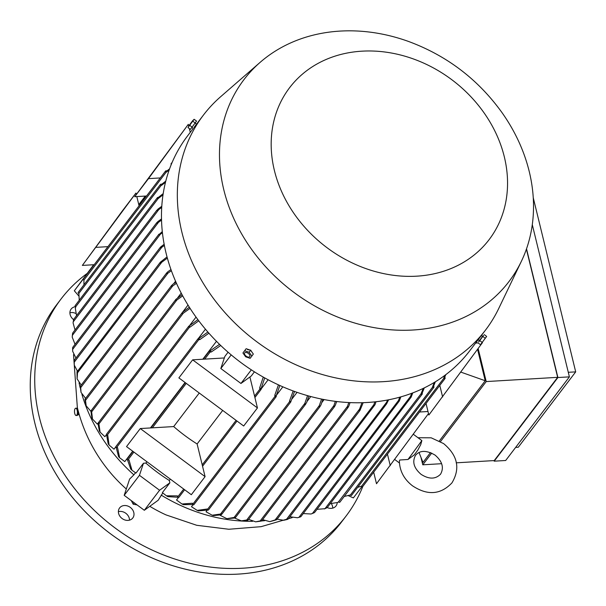 <?xml version="1.0" encoding="UTF-8"?>
<svg xmlns="http://www.w3.org/2000/svg" width="606" height="606" viewBox="0 0 606 606"><rect width="100%" height="100%" fill="white"/><g stroke="black" fill="none" stroke-linecap="round" stroke-linejoin="round"><path stroke-width="0.91" d="M77.068 370.69A158.083 131.911 37.3 0 0 77.159 371.448M79.053 382.825A158.083 131.911 37.3 0 0 80.143 387.681M81.916 394.332A158.083 131.911 37.3 0 0 133.888 474.854L135.471 472.771M139.441 475.309L143.486 463.226L145.864 463.09A158.083 131.911 37.3 0 0 169.294 480.482L169.862 482.808L159.575 490.254L139.441 475.309L124.185 495.337L129.631 479.051L133.888 474.854M162.756 493.011L158.181 500.245L144.319 510.282L124.185 495.337M161.166 495.094A158.083 131.911 37.3 0 0 252.566 521.312M261.534 520.94A158.083 131.911 37.3 0 0 264.617 520.683M73.523 354.639L77.356 407.611C83.287 431.631 94.157 453.152 109.966 472.18A134.35 112.102 37.3 0 0 126.306 488.997M149.796 506.321A134.35 112.102 37.3 0 0 166.059 514.918L196.723 525.288L228.848 529.258L261.118 526.667L292.198 517.622M216.463 341.292L202.79 359.237M185.072 382.492L150.432 427.95M132.714 451.197L124.791 461.605L119.632 457.757L117.549 447.599L116.488 447.66L198.76 339.686A0.674 0.561 -142.7 0 1 198.473 338.481L198.844 338.459A175.551 146.485 37.3 0 0 199.828 339.618L198.76 339.686M205.442 329.187L198.344 338.496M115.708 446.948L113.996 449.197L109.088 445.039L107.739 435.138L107.194 435.169L189.473 327.195A0.674 0.561 -142.7 0 1 189.163 325.99A175.551 146.485 37.3 0 0 190.011 327.157L189.473 327.195M196.026 317.112L189.458 325.733M106.451 434.669L104.906 436.699L100.104 432.139L98.922 423.912L183.27 313.219L181.853 313.507L182.489 312.332L189.337 307.204M188.004 305.076L97.308 424.102L92.506 419.064L91.65 411.853L176.876 300L175.422 300.349L175.967 299.296L182.058 294.698M181.217 293.099L177.702 297.713M175.558 281.222L173.68 283.691M75.742 408.224L76.561 408.179A3.651 1.447 86.6 0 1 78 410.224A3.651 1.447 86.6 0 1 76.992 415.474L76.174 415.519A3.651 1.447 -93.4 0 0 77.182 410.27A3.651 1.447 -93.4 0 0 75.742 408.224A3.651 1.447 -93.4 0 0 74.735 413.474A3.651 1.447 -93.4 0 0 76.174 415.519M131.275 500.601L133.161 504.184L137.115 504.934M134.221 502.791L133.161 504.184M348.344 495.678L353.359 497.905L361.979 486.595M428.503 413.565L376.5 483.739L373.682 472.18M420.837 444.425L417.898 450L414.345 454.856L407.997 459.477L399.778 460.007L399.369 461.158C399.718 471.089 404.096 479.316 412.519 485.83C423.708 493.163 438.002 497.465 451.932 482.899C462.446 465.249 454.083 452.394 443.607 443.592L431.207 437.82L418.019 437.737M407.997 459.477L421.867 440.6L413.322 434.252M419.526 412.012L427.995 411.512M390.264 465.681L387.446 454.114M482.437 342.678L428.859 415.027L426.033 403.467M475.619 343.079L478.104 342.928M442.615 396.968L439.797 385.401M93.688 264.739L74.318 290.789L78.682 295.834M83.257 279.048L74.318 290.789M89.605 270.715L94.006 264.724M94.188 264.708L82.355 265.413L122.192 211.123L135.956 193.056L136.312 194.518M82.355 265.413L135.956 193.056M107.944 246.65L96.119 247.354M136.812 196.579L138.827 204.836A0.674 0.561 37.3 0 0 138.835 204.881L139.062 205.813M146.538 196.003L134.714 196.7L188.314 124.344L188.731 126.078M160.302 177.937L148.478 178.641L188.314 124.344M134.714 196.7L148.478 178.641M189.352 128.601L190.269 132.358M73.614 319.65A8.287 6.916 -142.7 0 1 71.069 309.151A8.287 6.916 -142.7 0 1 71.129 309.068A8.287 6.916 -142.7 0 1 75.705 306.666M122.109 518.531A8.287 6.916 -142.7 0 1 119.609 507.934A8.287 6.916 -142.7 0 1 130.282 507.381A8.287 6.916 -142.7 0 1 132.79 517.978A8.287 6.916 -142.7 0 1 122.109 518.531M337.224 502.692A8.287 6.916 -142.7 0 1 336.08 505.858A8.287 6.916 -142.7 0 1 336.019 505.942A8.287 6.916 -142.7 0 1 327.202 507.586M86.908 273.639A179.134 149.47 37.3 0 0 61.085 298.94A179.134 149.47 37.3 0 0 66.084 476.899A179.134 149.47 37.3 0 0 242.748 568.216A179.134 149.47 37.3 0 0 346.056 516.07A179.134 149.47 37.3 0 0 362.842 486.406M75.523 313.34A8.287 6.916 37.3 0 0 69.91 312.794M129.517 520.137A8.287 6.916 37.3 0 0 125.798 513.274A8.287 6.916 37.3 0 0 118.39 511.661M61.085 298.94L56.6 304.826A179.134 149.47 37.3 0 0 61.6 482.785A179.134 149.47 37.3 0 0 238.264 574.102A179.134 149.47 37.3 0 0 341.572 521.963L346.056 516.07M332.747 508.108A8.287 6.916 37.3 0 0 331.444 503.821M159.575 490.254L144.319 510.282M146.894 461.727L145.864 463.09M169.294 480.482L170.331 479.126M205.086 476.642L191.322 494.708L126.525 446.607L140.289 428.548L152.326 427.836A0.674 0.561 37.3 0 0 152.371 427.836L173.687 426.571A158.083 131.911 37.3 0 0 197.117 443.971L202.207 464.825A0.674 0.561 37.3 0 0 202.215 464.87L205.086 476.642L140.289 428.548M199.253 393.014L173.687 426.571M197.117 443.971L222.69 410.413M249.899 376.985L254.558 396.112A0.674 0.561 37.3 0 0 254.573 396.157L257.444 407.929L243.68 425.995L178.884 377.894L192.647 359.835L204.684 359.123A0.674 0.561 37.3 0 0 204.722 359.123L224.349 357.957M257.444 407.929L192.647 359.835M132.972 451.387L127.154 459.022A0.674 0.561 37.3 0 0 127.836 460.03L129.01 459.962L131.987 470.264L135.994 473.059M135.986 473.059L143.486 463.226M169.862 482.808L162.37 492.64L166.385 495.784L177.391 495.875L177.672 497.018A0.674 0.561 37.3 0 0 178.823 497.39L184.648 489.746M419.011 452.485L422.996 462.416L430.502 452.561M420.981 457.401L422.791 464.81L431.714 453.091M440.517 441.547L486.217 381.568L478.157 348.526M476.816 343.011L476.536 341.875M475.937 342.655L476.036 343.057M477.566 349.336L485.224 380.742L439.38 440.91M526.409 249.149L557.656 377.333L486.217 381.568M557.656 377.333L494.231 460.575L456.197 462.825M494.034 460.59L494.178 461.174L557.906 377.538L526.523 248.816M532.295 224.644L569.405 376.864L557.906 377.538M569.405 376.864L505.677 460.492L494.178 461.174M533.25 197.738L575.7 371.864L518.259 447.251L515.645 447.41M575.7 371.864L568.292 372.304M441.6 463.696L422.791 464.81M485.224 380.742L460.855 372.114M445.122 378.076A0.674 0.561 -142.7 0 1 443.895 378.152L443.819 377.849A175.551 146.485 37.3 0 0 444.842 376.932L445.122 378.076M357.661 487.345L361.615 486.126A0.674 0.561 37.3 0 0 362.767 486.497L445.039 378.523M177.77 497.246L167.854 496.64L166.385 495.784M261.178 388.969A0.674 0.561 -142.7 0 1 259.944 389.044L259.663 387.901A175.551 146.485 37.3 0 0 261.103 388.666L261.178 388.969M254.429 371.826L251.24 376.015L240.953 383.462L220.819 368.516L224.856 356.426L228.068 352.215M210.108 352.056A0.674 0.561 -142.7 0 1 209.812 350.851L210.13 350.829A175.551 146.485 37.3 0 0 211.282 351.988L210.108 352.056L204.722 359.123M131.987 470.264L130.744 469.097L127.548 459.984M77.098 378.871L77 371.895L77.621 371.099L77.098 378.871L81.227 385.06M167.362 258.103L161.757 262.246L159.901 263.118L160.34 262.201L77.621 371.099M160.34 262.201L167.036 256.921M81.052 392.43L80.219 386.696L80.59 386.227L81.052 392.43L85.597 398.354M171.392 270.73L167.968 273.124L166.483 273.503L167.794 271.761L170.968 269.549M86.173 405.831L84.931 399.536L85.355 399.006L86.173 405.831L90.908 411.33M176.482 283.32L172.687 285.964L171.271 286.252L172.634 284.434L175.96 282.146M92.506 419.064L91.854 417.829L90.93 411.209L91.582 410.376L91.65 411.853M100.104 432.139L99.331 430.919L98.02 423.503L98.808 422.496L98.922 423.912M109.088 445.039L108.186 443.842L106.588 434.896M188.792 326.18L106.52 434.161A0.674 0.561 37.3 0 0 107.194 435.169M189.163 325.99L197.889 319.657M119.632 457.757L118.571 456.576L116.223 447.622M198.086 338.671L115.807 446.652A0.674 0.561 37.3 0 0 116.488 447.66M165.552 171.051A0.674 0.561 -142.7 0 1 165.938 170.854L167.112 170.786A175.551 146.485 37.3 0 0 166.544 172.043L166.233 172.059A0.674 0.561 -142.7 0 1 165.552 171.051L83.28 279.025A0.674 0.561 37.3 0 0 83.961 280.033L83.931 284.843M171.316 164.377L170.953 163.961L172.202 162.264M445.796 374.659L444.842 376.932M443.819 377.849L444.849 375.372M264.708 377.909L261.103 388.666M259.663 387.901L263.269 377.099M240.953 383.462L251.331 369.842M220.819 368.516L231.197 354.889M220.728 345.496L211.282 351.988M210.13 350.829L219.539 344.352M208.896 333.202L199.828 339.618M198.844 338.459L207.881 332.043M198.76 320.824L190.011 327.157M190.079 308.378L183.27 313.219M182.686 295.872L176.876 300M160.476 184.391A0.674 0.561 -142.7 0 1 160.863 184.194L161.923 184.133A175.551 146.485 37.3 0 0 161.522 185.383L161.151 185.406A0.674 0.561 -142.7 0 1 160.476 184.391L78.197 292.372A0.674 0.561 37.3 0 0 78.878 293.38L79.234 300.258M163.014 194.806L158.151 198.594L75.833 306.628L75.333 308.401L75.72 306.598M75.333 308.401L76.553 315.612M158.151 198.594L158.121 198.624A0.674 0.561 -142.7 0 1 157.446 197.617L75.174 305.591A0.674 0.561 37.3 0 0 75.841 306.598L75.629 307.128M157.446 197.617A0.674 0.561 -142.7 0 1 157.833 197.42L158.378 197.389A175.551 146.485 37.3 0 0 158.121 198.624M161.711 207.434L158.802 209.57L73.243 321.854L73.084 322.892L73.553 319.854M73.084 322.892L75.023 329.959M73.788 319.354L73.167 322.15M158.802 209.57L156.78 210.653L156.924 210.13L73.758 319.271M156.78 210.653L157.901 209.161L161.787 206.245M161.537 220.099L158.499 222.304L72.417 335.277L72.228 337.171L72.553 333.512M72.228 337.171L75.046 344.322M72.796 333.042L72.311 335.565M158.499 222.304L156.613 223.205L156.818 222.607L72.743 332.952M156.613 223.205L157.78 221.652L161.507 218.91M162.431 232.78L160.393 234.211L72.69 349.314L72.652 351.245L72.637 347.791M72.652 351.245L75.939 358.063M72.818 347.465L72.599 349.533M160.393 234.211L158.734 234.825L158.969 234.181L72.75 347.329M158.734 234.825L162.302 231.59M164.377 245.453L161.825 247.248L74.243 362.191L74.288 365.145L74.068 360.828M74.288 365.145L77.401 371.046M74.318 360.464L74.083 362.433M161.825 247.248L160.219 247.793L160.499 247.081L164.15 244.263M158.378 197.389L163.196 193.632M165.491 182.277L161.522 185.383M161.923 184.133L165.786 181.111M169.188 169.96L166.544 172.043M167.112 170.786L169.597 168.824M170.953 163.961L172.142 162.408M336.345 402.376L336.966 401.551M321.884 402.475L324.104 399.574M226.864 518.683L234.848 518.032L235.499 517.198L226.864 518.683L220.251 515.358A158.083 131.911 -142.7 0 1 220.251 515.365L220.41 515.161M307.106 401.377L310.795 396.536M212.153 515.229L213.539 515.608L221.084 514.85L221.872 513.843L212.153 515.229L206.048 511.767L207.116 510.373M291.994 398.975L297.046 392.34M294.539 391.453L290.888 401.49A0.674 0.561 -142.7 0 1 290.804 401.922L208.532 509.896A0.674 0.561 37.3 0 1 207.381 509.525L207.252 509.002L197.192 510.388L191.488 506.722L193.041 504.684M276.525 395.12L282.843 386.825M276.192 396.672A0.674 0.561 -142.7 0 1 275.041 396.301L274.791 395.263A175.551 146.485 37.3 0 0 276.185 395.87L276.275 396.233A0.674 0.561 -142.7 0 1 276.192 396.672L193.92 504.647A0.674 0.561 37.3 0 1 192.769 504.275L192.519 503.238L181.951 503.987L176.528 500.003L178.369 497.587M261.163 388.923L268.14 379.765M262.603 519.637L269.776 521.645L277.018 519.312L359.972 410.444L359.244 411.08L359.578 409.08L361.964 402.717M363.183 402.679L359.972 410.444M276.972 519.062L276.344 519.857L269.776 521.645M344.216 496.473L350.435 494.943A0.674 0.561 37.3 0 0 351.586 495.314L433.858 387.34A0.674 0.561 -142.7 0 1 432.714 386.969L432.623 386.605A175.551 146.485 37.3 0 0 433.691 385.855L433.941 386.893A0.674 0.561 -142.7 0 1 433.858 387.34M192.859 504.48L183.398 504.662L181.951 503.987M207.767 510.01L198.609 510.903L197.192 510.388M290.804 401.922A0.674 0.561 -142.7 0 1 289.653 401.551L289.524 401.02A175.551 146.485 37.3 0 0 290.888 401.49M308.878 396.021L306.644 402.558L304.916 404.853L304.803 403.429L307.553 395.65M322.9 399.339L320.922 405.058L319.332 407.171L319.271 405.687L321.597 399.074M234.727 518.085L241.362 520.865L248.089 519.789L247.665 520.327L241.362 520.865M336.61 401.513L335.368 405.225L334.004 407.035L333.891 405.619L335.338 401.354M248.657 519.357L255.664 521.842L261.633 520.607L261.254 521.077L255.664 521.842M350.041 402.611L348.836 406.134L347.518 407.883L347.48 406.361L348.791 402.551M277.124 519.168L283.706 520.289L286.305 519.592L373.879 404.649L374.849 401.869M287.653 519.357L283.706 520.289M286.085 519.789L287.964 519.039M376.038 401.74L374.993 404.74L373.796 406.323L373.879 404.649M288.108 519.1L373.804 406.323M289.895 516.751L297.455 517.759L298.985 517.289L386.689 402.187L387.439 400.028M300.462 516.895L297.455 517.759M298.781 517.418L300.758 516.653M388.605 399.808L386.56 403.922L386.689 402.187M300.894 516.66L386.56 403.922M303.258 513.562L311.029 514.002L312.446 513.433L398.528 400.46L399.725 397.188M314.105 512.805L311.029 514.002M312.173 513.6L314.514 512.456M399.339 400.945L398.172 402.498L398.528 400.46M314.612 512.471L398.172 402.498M316.999 509.335L324.967 508.699L410.527 396.407L411.671 393.317M326.801 507.828L324.407 508.957M324.68 508.835L327.24 507.487M412.777 392.9L411.148 397.135L410.027 398.627L410.527 396.407M327.331 507.48L410.027 398.627M435.358 381.795L433.691 385.855M432.623 386.605L434.343 382.416M330.262 503.631L337.58 502.503L338.746 501.776A0.674 0.561 37.3 0 0 339.921 502.116L422.193 394.142A0.674 0.561 -142.7 0 1 421.041 393.779L423.238 388.401M338.3 502.094L421.064 393.741M400.861 396.862L399.331 400.945M289.524 401.02L293.175 390.961M279.828 385.492L276.185 395.87M274.791 395.263L278.434 384.855M421.041 393.779A175.551 146.485 37.3 0 0 422.147 393.173L422.276 393.695A0.674 0.561 -142.7 0 1 422.193 394.142M424.298 387.885L422.147 393.173M193.261 128.427L187.572 135.895A177.346 147.978 37.3 0 0 166.036 253.005A177.346 147.978 37.3 0 0 300.993 393.658A177.346 147.978 37.3 0 0 469.688 350.859L478.278 339.587L479.361 340.777L482.565 336.466L481.346 335.565M260.216 62.282L220.705 96.665A177.346 147.978 37.3 0 0 203.427 115.087A177.346 147.978 37.3 0 0 181.891 232.196A177.346 147.978 37.3 0 0 316.855 372.849A177.346 147.978 37.3 0 0 485.542 330.05A177.346 147.978 37.3 0 0 498.723 308.507L521.387 261.284A166.597 139.009 37.3 0 0 529.235 171.513A166.597 139.009 37.3 0 0 502.056 112.686C478.157 79.447 447.008 55.714 408.618 41.488A166.597 139.009 37.3 0 0 260.216 62.282A166.597 139.009 37.3 0 0 223.758 189.602A166.597 139.009 37.3 0 0 363.827 325.467A166.597 139.009 37.3 0 0 521.387 261.284M196.253 124.503L194.011 127.48M504.328 156.863A125.397 104.633 37.3 0 0 361.941 51.177A125.397 104.633 37.3 0 0 274.397 170.483A125.397 104.633 37.3 0 0 416.784 276.169A125.397 104.633 37.3 0 0 504.328 156.863M191.132 128.404L195.836 122.079M187.981 127.586L190.398 129.381L196.541 121.086L194.132 119.291L187.981 127.586L192.655 120.692L188.89 125.768M192.125 127.109L189.708 125.321M195.2 122.965L192.784 121.177M478.801 338.868L478.49 339.315M247.612 349.692L250.657 350.124L252.104 352.336M251.854 356.063L253.331 354.048L250.604 350.245L246.142 348.708L242.93 352.995L244.657 350.73L249.119 352.26L251.854 356.063L250.126 358.335L245.665 356.798L242.93 352.995M246.157 356.154A3.159 1.742 -143.7 0 0 249.755 356.654A3.159 1.742 -143.7 0 0 248.271 353.381A3.159 1.742 -143.7 0 0 244.68 352.881A3.159 1.742 -143.7 0 0 246.157 356.154M250.604 350.245L249.119 352.26M246.142 348.708L244.657 350.73M482.543 336.451L479.338 340.761M483.308 335.459L478.611 341.784M483.474 335.58L478.778 341.905M480.717 344.458L486.626 336.398L484.217 334.61M486.512 336.648L480.505 344.67M482.868 336.489L485.277 338.277M479.793 340.633L482.202 342.428M478.066 342.905L480.475 344.693M138.835 204.881L145.554 196.056M202.207 464.825L236.09 420.359M152.371 427.836L186.254 383.363M127.836 460.03L133.896 452.076M177.672 497.018L183.732 489.072M361.615 486.126L443.895 378.152M254.558 396.112L259.944 389.044M77.295 373.099L161.757 262.246M80.636 387.742L167.968 273.124M85.469 400.422L172.687 285.964M83.961 280.033L166.233 172.059M78.878 293.38L161.151 185.406M275.116 519.933L359.578 409.08M350.435 494.943L432.714 386.969M192.769 504.275L275.041 396.301M207.381 509.525L289.653 401.551M220.463 514.13L304.803 403.429M234.037 517.547L319.271 405.687M246.672 520.077L333.891 405.619M260.148 520.986L347.48 406.368M74.879 344.132L74.796 344.655M77.757 414.822L79.265 414.731M420.647 444.933L421.867 440.6M421.056 474.324C413.822 468.074 411.997 461.704 415.595 455.212C419.966 450.175 426.457 450.137 435.07 455.098C442.35 461.393 444.175 467.764 440.532 474.21C435.441 479.338 428.95 479.376 421.056 474.324M399.43 462.984L394.779 459.53M202.555 466.249L237.007 421.034M254.906 397.536L261.095 389.416M150.849 427.919L185.322 382.681M203.207 359.206L209.426 351.041M80.378 386.173L166.862 272.67M85.098 399.006L171.695 285.358M91.203 410.542L175.967 299.296M98.331 422.783L182.489 312.332M138.774 204.623L145.288 196.071M74.205 360.335L160.499 247.081M221.735 514.335L305.833 403.96M235.446 517.577L320.165 406.399M248.157 520.016L334.709 406.421M261.739 520.774L348.185 407.323M337.58 502.503L338.807 501.813M195.268 123.223L196.518 124.147L203.427 115.087M192.655 120.692L194.109 119.321M192.064 127.54L193.322 128.464M478.452 339.368L485.542 330.05"/></g></svg>
